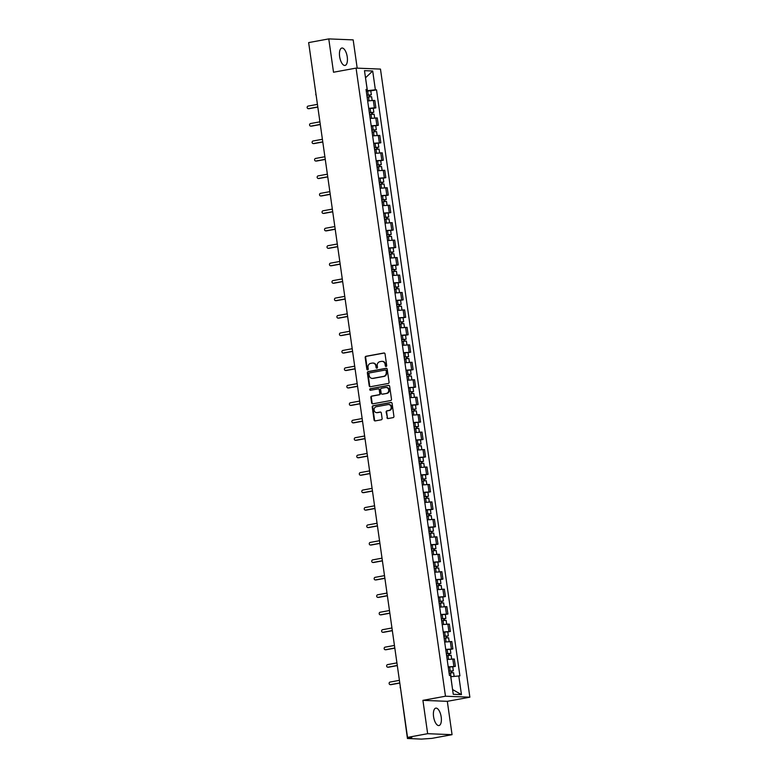 <?xml version="1.0" encoding="UTF-8"?>
<svg xmlns="http://www.w3.org/2000/svg" width="778" height="778" viewBox="0 0 778 778"><rect width="100%" height="100%" fill="white"/><g stroke="black" fill="none" stroke-linecap="round" stroke-linejoin="round"><path stroke-width="1.17" d="M386.112 366.477A0.778 0.7 -87.7 0 0 386.705 365.582L385.042 353.912A1.109 1.002 -87.7 0 0 383.894 352.998L366.02 356.275A1.109 1.002 -87.7 0 0 365.183 357.559L366.846 369.229A0.778 0.7 -87.7 0 0 367.644 369.871A0.778 0.7 -87.7 0 0 368.237 368.966L368.013 367.459A3.559 3.219 -87.7 0 1 370.698 363.365L372.185 363.093A3.559 3.219 -87.7 0 1 375.862 366.02L376.075 367.527A0.778 0.7 -87.7 0 0 376.883 368.169A0.778 0.7 -87.7 0 0 377.466 367.274L377.252 365.767A3.559 3.219 -87.7 0 1 379.927 361.673L381.414 361.391A3.559 3.219 -87.7 0 1 385.091 364.328L385.314 365.835A0.778 0.7 -87.7 0 0 386.112 366.477M441.194 716.995A8.85 3.734 79.6 0 0 435.787 708.136A8.85 3.734 79.6 0 0 433.579 716.684A8.85 3.734 79.6 0 0 438.986 725.543A8.85 3.734 79.6 0 0 441.194 716.995M347.241 56.882A8.85 3.734 79.6 0 0 341.843 48.032A8.85 3.734 79.6 0 0 339.636 56.58A8.85 3.734 79.6 0 0 345.033 65.44A8.85 3.734 79.6 0 0 347.241 56.882M386.929 417.63A1.109 1.002 -87.7 0 0 388.076 418.545L393.084 417.63A1.109 1.002 -87.7 0 0 393.921 416.347L392.083 403.383A1.109 1.002 -87.7 0 0 390.935 402.469L373.061 405.746A1.109 1.002 -87.7 0 0 372.224 407.03L374.072 419.994A1.109 1.002 -87.7 0 0 375.22 420.908L381.269 419.799A1.109 1.002 -87.7 0 0 382.115 418.515L381.317 412.972A1.109 1.002 -87.7 0 0 380.17 412.048L377.165 412.603A2.976 2.684 -87.7 0 1 374.062 409.86A2.976 2.684 -87.7 0 1 376.328 406.729L388.096 404.57A2.976 2.684 -87.7 0 1 391.198 407.312A2.976 2.684 -87.7 0 1 388.932 410.444L386.977 410.803A1.109 1.002 -87.7 0 0 386.141 412.087L387.415 417.65A1.109 1.002 -87.7 0 0 388.125 418.535M445.473 696.213L422.911 700.346L427.657 733.693L407.526 737.388L308.642 42.596L328.773 38.9L333.519 72.237L356.071 68.104L445.473 696.213L469.863 697.195L380.471 69.086L356.071 68.104M388.232 383.476A1.109 1.002 -87.7 0 0 389.068 382.192L387.22 369.229A1.109 1.002 -87.7 0 0 386.073 368.315L368.198 371.592A1.109 1.002 -87.7 0 0 367.362 372.876L369.21 385.839A1.109 1.002 -87.7 0 0 370.357 386.754L388.232 383.476M389.652 386.306L391.499 399.27A1.109 1.002 -87.7 0 1 390.663 400.553L372.788 403.831A1.109 1.002 -87.7 0 1 371.641 402.916L370.843 397.364A1.109 1.002 -87.7 0 1 371.68 396.09L378.935 394.757A1.109 1.002 -87.7 0 0 379.771 393.474L379.246 389.797A1.109 1.002 -87.7 0 0 378.098 388.883L370.552 390.264A0.778 0.7 -87.7 0 1 369.735 389.545A0.778 0.7 -87.7 0 1 370.328 388.728L388.504 385.392A1.109 1.002 -87.7 0 1 389.652 386.306M427.657 733.693L452.057 734.675L431.926 738.371L421.472 739.1L407.439 738.497L400.456 687.684M357.19 68.143L353.173 39.882L328.773 38.9M452.057 734.675L447.311 701.328L469.863 697.195M407.526 737.388L411.844 737.554L407.439 738.497M315.994 94.264L308.788 43.578M368.714 108.356L374.374 107.811L373.323 100.42L367.663 100.975M373.323 100.42L374.811 100.479L375.862 107.87L373.275 108.346M374.374 107.811L375.862 107.87M375.755 125.793L378.341 125.316L377.291 117.935L370.153 118.431M371.203 125.812L378.341 125.316M378.244 143.249L380.831 142.773L379.781 135.391L372.633 135.878M373.683 143.269L380.831 142.773M380.724 160.706L383.311 160.229L382.261 152.848L375.122 153.334M376.173 160.715L383.311 160.229M383.214 178.152L385.8 177.685L384.75 170.294L377.602 170.79M378.653 178.172L385.8 177.685M385.694 195.609L388.28 195.132L387.23 187.751L380.082 188.247M381.142 195.628L388.28 195.132M388.183 213.065L390.76 212.589L389.71 205.207L382.572 205.693M383.622 213.084L390.76 212.589M390.663 230.521L393.25 230.045L392.2 222.664L385.052 223.15M386.102 230.531L393.25 230.045M393.143 247.968L395.73 247.501L394.679 240.11L387.541 240.606M388.592 247.988L395.73 247.501M395.632 265.424L398.219 264.948L397.169 257.567L390.021 258.063M391.071 265.444L398.219 264.948M398.112 282.881L400.699 282.404L399.649 275.023L392.511 275.509M393.561 282.9L400.699 282.404M400.602 300.327L403.189 299.861L402.138 292.47L394.991 292.966M396.041 300.347L403.189 299.861M403.082 317.784L405.669 317.307L404.618 309.926L397.47 310.422M398.531 317.803L405.669 317.307M405.571 335.24L408.149 334.764L407.098 327.382L399.96 327.869M401.01 335.26L408.149 334.764M408.051 352.697L410.638 352.22L409.588 344.839L402.44 345.325M403.49 352.706L410.638 352.22M410.531 370.143L413.118 369.676L412.068 362.285L404.93 362.781M405.98 370.163L413.118 369.676M413.021 387.6L415.608 387.123L414.557 379.742L407.409 380.238M408.46 387.619L415.608 387.123M415.501 405.056L418.087 404.579L417.037 397.198L409.899 397.684M410.949 405.075L418.087 404.579M417.99 422.512L420.577 422.036L419.527 414.645L412.379 415.141M413.429 422.522L420.577 422.036M420.47 439.959L423.057 439.492L422.007 432.101L414.859 432.597M415.919 439.978L423.057 439.492M422.96 457.415L425.537 456.939L424.487 449.558L417.348 450.044M418.399 457.435L425.537 456.939M425.44 474.872L428.026 474.395L426.976 467.014L419.828 467.5M420.879 474.891L428.026 474.395M427.919 492.318L430.506 491.852L429.456 484.461L422.318 484.957M423.368 492.338L430.506 491.852M430.409 509.775L432.996 509.298L431.946 501.917L424.798 502.413M425.848 509.794L432.996 509.298M432.889 527.231L435.476 526.755L434.425 519.373L427.287 519.86M428.338 527.251L435.476 526.755M435.379 544.688L437.965 544.211L436.905 536.83L429.767 537.316M430.817 544.697L437.965 544.211M437.858 562.134L440.445 561.667L439.395 554.276L432.247 554.772M433.307 562.154L440.445 561.667M440.348 579.591L442.925 579.114L441.875 571.733L434.737 572.229M435.787 579.61L442.925 579.114M442.828 597.047L445.415 596.57L444.364 589.189L437.217 589.675M438.267 597.066L445.415 596.57M445.308 614.503L447.895 614.027L446.844 606.636L439.706 607.132M440.756 614.513L447.895 614.027M447.797 631.95L450.384 631.473L449.334 624.092L442.186 624.588M443.236 631.969L450.384 631.473M450.277 649.406L452.864 648.93L451.814 641.549L444.676 642.035M445.726 649.426L452.864 648.93M452.767 666.863L455.354 666.386L454.294 659.005L447.156 659.491M448.206 666.872L455.354 666.386M366.234 90.89L367.42 90.676L365.504 77.8L372.691 70.993L375.366 89.791L367.42 90.676M366.088 89.888L367.167 89.46L364.493 70.662L372.691 70.993M452.582 689.58L450.822 676.714L459.915 675.878L376.513 89.84L375.366 89.791M458.767 675.829L461.451 694.628L453.253 694.297L450.579 675.499L449.431 675.46L366.02 89.412L367.167 89.46M422.911 700.346L447.311 701.328M370.795 90.89L376.513 89.84M452.66 689.58L461.451 694.628M386.219 366.448A0.778 0.7 -87.7 0 1 385.8 365.854L385.587 364.347A3.559 3.219 -87.7 0 0 382.309 361.371M373.07 363.063A3.559 3.219 -87.7 0 1 376.348 366.039L376.562 367.547A0.778 0.7 -87.7 0 0 376.99 368.14M384.332 353.027L366.506 356.295A1.109 1.002 -87.7 0 0 365.67 357.579L367.333 369.249A0.778 0.7 -87.7 0 0 367.751 369.842M386.51 368.344L368.684 371.612A1.109 1.002 -87.7 0 0 367.848 372.895L369.696 385.859A1.109 1.002 -87.7 0 0 370.406 386.744M386.005 370.698A0.778 0.7 -87.7 0 0 385.198 370.056L369.511 372.934A0.778 0.7 -87.7 0 0 368.928 373.829L369.151 375.424A3.559 3.219 -87.7 0 0 372.827 378.351L383.554 376.387A3.559 3.219 -87.7 0 0 386.228 372.292L386.491 370.717A0.778 0.7 -87.7 0 0 385.684 370.075M372.429 378.4A3.559 3.219 -87.7 0 0 373.314 378.371L372.827 378.351M386.491 370.717L386.715 372.312A3.559 3.219 -87.7 0 1 384.04 376.406L373.314 378.371M378.585 388.903A1.109 1.002 -87.7 0 1 379.732 389.817L380.257 393.493A1.109 1.002 -87.7 0 1 379.421 394.777L372.176 396.109A1.109 1.002 -87.7 0 0 371.339 397.383L372.127 402.936A1.109 1.002 -87.7 0 0 372.837 403.821M388.942 385.421L370.824 388.747A0.778 0.7 -87.7 0 0 370.668 390.245M386.452 393.376A2.976 2.684 -87.7 0 0 386.151 387.463A2.976 2.684 -87.7 0 0 385.616 387.502L381.473 388.261A1.109 1.002 -87.7 0 0 380.637 389.545L381.162 393.221A1.109 1.002 -87.7 0 0 382.309 394.135L386.938 393.396A2.976 2.684 -87.7 0 0 386.403 387.483M382.397 394.145A1.109 1.002 -87.7 0 0 382.795 394.154L382.309 394.135M386.938 393.396L382.795 394.154M388.883 404.55A2.976 2.684 -87.7 0 1 389.418 410.463L387.463 410.823A1.109 1.002 -87.7 0 0 386.627 412.107L387.415 417.65M376.873 412.641A2.976 2.684 -87.7 0 0 377.661 412.622L377.165 412.603M380.617 412.077L377.661 412.622M391.373 402.498L373.547 405.766A1.109 1.002 -87.7 0 0 372.711 407.05L374.558 420.013A1.109 1.002 -87.7 0 0 375.259 420.898M367.119 97.114L371.621 96.705L372.156 100.45M366.866 95.344L369.89 95.013L369.132 95.227L369.346 96.793M317.434 104.369L308.137 106.08A1.303 1.177 -87.7 0 0 308.263 108.667A1.303 1.177 -87.7 0 0 308.506 108.648L317.803 106.946M366.846 95.217L371.349 94.809L369.764 95.256L369.968 96.725M366.273 91.191L370.775 90.783L371.349 94.809M317.823 107.082L309.138 108.677A1.303 1.177 92.3 0 1 308.671 108.657M369.093 95.023L369.764 95.256M369.599 114.57L374.101 114.162L374.636 117.906M369.346 112.791L372.37 112.47L371.612 112.684L371.835 114.249M319.923 121.825L310.616 123.527A1.303 1.177 -87.7 0 0 310.753 126.124A1.303 1.177 -87.7 0 0 310.986 126.104L320.283 124.402M369.326 112.674L373.829 112.265L372.244 112.713L372.458 114.172M368.762 108.638L373.255 108.23L373.829 112.265M320.303 124.538L311.618 126.133A1.303 1.177 92.3 0 1 311.151 126.114M371.583 112.479L372.244 112.713M372.088 132.027L376.591 131.618L377.116 135.362M371.835 130.247L374.86 129.926L374.092 130.14L374.315 131.696M322.403 139.281L313.106 140.983A1.303 1.177 -87.7 0 0 313.466 143.56L322.773 141.849M371.816 130.121L376.319 129.712L374.733 130.159L374.938 131.628M371.242 126.094L375.745 125.686L376.319 129.712M322.792 141.995L314.108 143.58A1.303 1.177 92.3 0 1 313.631 143.56M374.062 129.926L374.733 130.159M374.568 149.483L379.071 149.075L379.606 152.809M374.315 147.703L377.34 147.373L376.581 147.596L376.805 149.152M324.893 156.728L315.586 158.44A1.303 1.177 -87.7 0 0 315.722 161.027A1.303 1.177 -87.7 0 0 315.956 161.017L325.253 159.305M374.296 147.577L378.798 147.168L377.213 147.616L377.418 149.084M373.722 143.551L378.225 143.142L378.798 147.168M325.272 159.441L316.588 161.036A1.303 1.177 92.3 0 1 316.121 161.017M376.552 147.382L377.213 147.616M377.058 166.93L381.56 166.521L382.086 170.265M376.805 165.16L379.829 164.829L379.061 165.043L379.285 166.609M327.373 174.184L318.076 175.896A1.303 1.177 -87.7 0 0 318.435 178.463L327.742 176.762M376.785 165.033L381.288 164.625L379.693 165.072L379.907 166.541M376.212 161.007L380.714 160.599L381.288 164.625M327.762 176.898L319.068 178.493A1.303 1.177 92.3 0 1 318.601 178.473M379.032 164.839L379.693 165.072M379.538 184.386L384.04 183.978L384.575 187.722M379.285 182.606L382.309 182.285L381.551 182.499L381.774 184.065M329.853 191.641L320.555 193.343A1.303 1.177 -87.7 0 0 320.682 195.939A1.303 1.177 -87.7 0 0 320.925 195.92L330.222 194.208M379.265 182.48L383.768 182.071L382.183 182.529L382.387 183.987M378.691 178.454L383.194 178.045L383.768 182.071M330.242 194.354L321.557 195.949A1.303 1.177 92.3 0 1 321.09 195.93M381.521 182.285L382.183 182.529M382.017 201.842L386.52 201.434L387.055 205.168M381.765 200.063L384.789 199.742L384.031 199.956L384.254 201.512M332.342 209.097L323.035 210.799A1.303 1.177 -87.7 0 0 323.171 213.386A1.303 1.177 -87.7 0 0 323.405 213.376L332.702 211.665M381.755 199.936L386.258 199.528L384.663 199.975L384.877 201.444M381.181 195.91L385.684 195.502L386.258 199.528M332.721 211.801L324.037 213.396A1.303 1.177 92.3 0 1 323.57 213.376M384.001 199.742L384.663 199.975M384.507 219.289L389.01 218.89L389.545 222.625M384.254 217.519L387.279 217.188L386.52 217.402L386.734 218.968M334.822 226.544L325.525 228.255A1.303 1.177 -87.7 0 0 325.651 230.842A1.303 1.177 -87.7 0 0 325.894 230.823L335.192 229.121M384.235 217.393L388.737 216.984L387.152 217.432L387.356 218.9M383.661 213.367L388.164 212.958L388.737 216.984M335.211 229.257L326.527 230.852A1.303 1.177 92.3 0 1 326.06 230.833M386.481 217.198L387.152 217.432M386.987 236.745L391.49 236.337L392.024 240.081M386.734 234.975L389.759 234.645L389 234.859L389.224 236.424M337.312 244L328.005 245.712A1.303 1.177 -87.7 0 0 328.141 248.299A1.303 1.177 -87.7 0 0 328.374 248.279L337.671 246.577M386.715 234.849L391.217 234.441L389.632 234.888L389.846 236.347M386.151 230.813L390.644 230.405L391.217 234.441M337.691 246.714L329.006 248.308A1.303 1.177 92.3 0 1 328.54 248.289M388.971 234.655L389.632 234.888M389.477 254.202L393.979 253.793L394.504 257.537M389.224 252.422L392.248 252.101L391.48 252.315L391.704 253.871M339.791 261.457L330.494 263.159A1.303 1.177 -87.7 0 0 330.621 265.755A1.303 1.177 -87.7 0 0 330.854 265.736L340.161 264.024M389.204 252.296L393.707 251.887L392.122 252.344L392.326 253.803M388.63 248.27L393.133 247.861L393.707 251.887M340.18 264.17L331.496 265.755A1.303 1.177 92.3 0 1 331.02 265.745M391.451 252.101L392.122 252.344M391.956 271.658L396.459 271.25L396.994 274.984M391.704 269.878L394.728 269.548L393.969 269.772L394.193 271.327M342.281 278.903L332.974 280.615A1.303 1.177 -87.7 0 0 333.11 283.202A1.303 1.177 -87.7 0 0 333.344 283.192L342.641 281.48M391.684 269.752L396.187 269.344L394.602 269.791L394.806 271.259M391.11 265.726L395.613 265.317L396.187 269.344M342.66 281.617L333.976 283.211A1.303 1.177 92.3 0 1 333.509 283.192M393.94 269.558L394.602 269.791M394.446 289.105L398.949 288.696L399.474 292.44M394.193 287.335L397.218 287.004L396.449 287.218L396.673 288.784M344.761 296.36L335.464 298.071A1.303 1.177 -87.7 0 0 335.59 300.658A1.303 1.177 -87.7 0 0 335.824 300.639L345.131 298.937M394.174 287.208L398.676 286.8L397.081 287.247L397.295 288.716M393.6 283.182L398.103 282.774L398.676 286.8M345.15 299.073L336.456 300.668A1.303 1.177 92.3 0 1 335.989 300.648M396.42 287.014L397.081 287.247M396.926 306.561L401.429 306.153L401.963 309.897M396.673 304.781L399.697 304.461L398.939 304.675L399.163 306.24M347.241 313.816L337.944 315.518A1.303 1.177 -87.7 0 0 338.07 318.114A1.303 1.177 -87.7 0 0 338.313 318.095L347.61 316.393M396.654 304.655L401.156 304.256L399.571 304.704L399.775 306.162M396.08 300.629L400.582 300.22L401.156 304.256M347.63 316.529L338.945 318.124A1.303 1.177 92.3 0 1 338.479 318.105M398.91 304.47L399.571 304.704M399.406 324.018L403.908 323.609L404.443 327.353M399.153 322.238L402.177 321.917L401.419 322.131L401.643 323.687M349.73 331.272L340.424 332.974A1.303 1.177 -87.7 0 0 340.56 335.561A1.303 1.177 -87.7 0 0 340.793 335.551L350.09 333.84M399.143 322.111L403.646 321.703L402.051 322.15L402.265 323.619M398.569 318.085L403.072 317.677L403.646 321.703M350.11 333.976L341.425 335.571A1.303 1.177 92.3 0 1 340.959 335.551M401.39 321.917L402.051 322.15M401.895 341.474L406.398 341.065L406.933 344.8M401.643 339.694L404.667 339.364L403.908 339.587L404.122 341.143M352.21 348.719L342.913 350.431A1.303 1.177 -87.7 0 0 343.04 353.017A1.303 1.177 -87.7 0 0 343.283 352.998L352.58 351.296M401.623 339.568L406.126 339.159L404.541 339.607L404.745 341.075M401.049 335.542L405.552 335.133L406.126 339.159M352.599 351.432L343.915 353.027A1.303 1.177 92.3 0 1 343.438 353.008M403.87 339.373L404.541 339.607M404.375 358.921L408.878 358.512L409.413 362.256M404.122 357.151L407.147 356.82L406.388 357.034L406.612 358.6M354.7 366.175L345.393 367.887A1.303 1.177 -87.7 0 0 345.529 370.474A1.303 1.177 -87.7 0 0 345.763 370.454L355.06 368.753M404.103 357.024L408.606 356.616L407.02 357.063L407.234 358.532M403.539 352.988L408.032 352.59L408.606 356.616M355.079 368.889L346.395 370.484A1.303 1.177 92.3 0 1 345.928 370.464M406.359 356.83L407.02 357.063M406.865 376.377L411.368 375.969L411.893 379.713M406.612 374.597L409.636 374.276L408.868 374.49L409.092 376.046M357.18 383.632L347.883 385.334A1.303 1.177 -87.7 0 0 348.009 387.93A1.303 1.177 -87.7 0 0 348.243 387.911L357.549 386.199M406.593 374.471L411.095 374.062L409.51 374.519L409.714 375.978M406.019 370.445L410.521 370.036L411.095 374.062M357.569 386.345L348.884 387.94A1.303 1.177 92.3 0 1 348.408 387.921M408.839 374.276L409.51 374.519M409.345 393.833L413.847 393.425L414.382 397.159M409.092 392.054L412.116 391.733L411.358 391.947L411.581 393.503M359.66 401.088L350.363 402.79A1.303 1.177 -87.7 0 0 350.499 405.377A1.303 1.177 -87.7 0 0 350.732 405.367L360.029 403.656M409.072 391.927L413.575 391.519L411.99 391.966L412.194 393.435M408.499 387.901L413.001 387.493L413.575 391.519M360.049 403.792L351.364 405.387A1.303 1.177 92.3 0 1 350.897 405.367M411.329 391.733L411.99 391.966M411.834 411.28L416.337 410.872L416.862 414.616M411.581 409.51L414.606 409.179L413.838 409.393L414.061 410.959M362.149 418.535L352.852 420.246A1.303 1.177 -87.7 0 0 352.979 422.833A1.303 1.177 -87.7 0 0 353.212 422.814L362.519 421.112M411.562 409.384L416.065 408.975L414.47 409.423L414.684 410.891M410.988 405.357L415.491 404.949L416.065 408.975M362.538 421.248L353.844 422.843A1.303 1.177 92.3 0 1 353.377 422.824M413.808 409.189L414.47 409.423M414.314 428.736L418.817 428.328L419.352 432.072M414.061 426.957L417.086 426.636L416.327 426.85L416.541 428.415M364.629 435.991L355.332 437.693A1.303 1.177 -87.7 0 0 355.458 440.29A1.303 1.177 -87.7 0 0 355.702 440.27L364.999 438.568M414.042 426.84L418.545 426.432L416.959 426.879L417.164 428.338M413.468 422.804L417.971 422.396L418.545 426.432M365.018 438.704L356.334 440.299A1.303 1.177 92.3 0 1 355.867 440.28M416.298 426.645L416.959 426.879M416.794 446.193L421.297 445.784L421.832 449.528M416.541 444.413L419.566 444.092L418.807 444.306L419.031 445.862M367.119 453.448L357.812 455.149A1.303 1.177 -87.7 0 0 357.948 457.746A1.303 1.177 -87.7 0 0 358.181 457.727L367.479 456.015M416.531 444.287L421.034 443.878L419.439 444.326L419.653 445.794M415.958 440.26L420.46 439.852L421.034 443.878M367.498 456.161L358.814 457.746A1.303 1.177 92.3 0 1 358.347 457.727M418.778 444.092L419.439 444.326M419.284 463.649L423.786 463.241L424.321 466.975M419.031 461.869L422.055 461.539L421.287 461.762L421.511 463.318M369.599 470.894L360.302 472.606A1.303 1.177 -87.7 0 0 360.661 475.183L369.968 473.471M419.011 461.743L423.514 461.335L421.929 461.782L422.133 463.25M418.438 457.717L422.94 457.308L423.514 461.335M369.988 473.608L361.303 475.202A1.303 1.177 92.3 0 1 360.827 475.183M421.258 461.549L421.929 461.782M421.764 481.096L426.266 480.687L426.801 484.431M421.511 479.326L424.535 478.995L423.777 479.209L424 480.775M372.088 488.351L362.781 490.062A1.303 1.177 -87.7 0 0 362.918 492.649A1.303 1.177 -87.7 0 0 363.151 492.63L372.448 490.928M421.491 479.199L425.994 478.791L424.409 479.238L424.623 480.707M420.927 475.173L425.42 474.765L425.994 478.791M372.468 491.064L363.783 492.659A1.303 1.177 92.3 0 1 363.316 492.639M423.747 479.005L424.409 479.238M424.253 498.552L428.756 498.144L429.281 501.888M424 496.772L427.025 496.452L426.256 496.665L426.48 498.231M374.568 505.807L365.271 507.509A1.303 1.177 -87.7 0 0 365.397 510.105A1.303 1.177 -87.7 0 0 365.631 510.086L374.938 508.374M423.981 496.646L428.484 496.247L426.898 496.695L427.103 498.153M423.407 492.62L427.91 492.211L428.484 496.247M374.957 508.52L366.273 510.115A1.303 1.177 92.3 0 1 365.796 510.096M426.227 496.452L426.898 496.695M426.733 516.009L431.236 515.6L431.771 519.344M426.48 514.229L429.505 513.908L428.746 514.122L428.97 515.678M377.048 523.263L367.751 524.965A1.303 1.177 -87.7 0 0 367.887 527.552A1.303 1.177 -87.7 0 0 368.12 527.542L377.418 525.831M426.461 514.102L430.963 513.694L429.378 514.141L429.582 515.61M425.887 510.076L430.39 509.668L430.963 513.694M377.437 525.967L368.753 527.562A1.303 1.177 92.3 0 1 368.286 527.542M428.717 513.908L429.378 514.141M429.223 533.455L433.725 533.056L434.25 536.791M428.97 531.685L431.994 531.355L431.226 531.569L431.45 533.134M379.538 540.71L370.24 542.422A1.303 1.177 -87.7 0 0 370.367 545.008A1.303 1.177 -87.7 0 0 370.6 544.989L379.907 543.287M428.95 531.559L433.453 531.15L431.858 531.598L432.072 533.066M428.377 527.533L432.879 527.124L433.453 531.15M379.927 543.423L371.232 545.018A1.303 1.177 92.3 0 1 370.766 544.999M431.197 531.364L431.858 531.598M431.702 550.912L436.205 550.503L436.74 554.247M431.45 549.142L434.474 548.811L433.716 549.025L433.93 550.591M382.017 558.166L372.72 559.878A1.303 1.177 -87.7 0 0 372.847 562.465A1.303 1.177 -87.7 0 0 373.09 562.445L382.387 560.744M431.43 549.015L435.933 548.607L434.348 549.054L434.552 550.513M430.856 544.979L435.359 544.581L435.933 548.607M382.406 560.88L373.722 562.475A1.303 1.177 92.3 0 1 373.255 562.455M433.686 548.821L434.348 549.054M434.182 568.368L438.685 567.959L439.22 571.704M433.93 566.588L436.954 566.267L436.195 566.481L436.419 568.037M384.507 575.623L375.2 577.325A1.303 1.177 -87.7 0 0 375.336 579.921A1.303 1.177 -87.7 0 0 375.57 579.902L384.867 578.19M433.92 566.462L438.422 566.053L436.828 566.51L437.041 567.969M433.346 562.436L437.849 562.027L438.422 566.053M384.886 578.336L376.202 579.921A1.303 1.177 92.3 0 1 375.735 579.911M436.166 566.267L436.828 566.51M436.672 585.824L441.175 585.416L441.709 589.15M436.419 584.045L439.444 583.714L438.675 583.938L438.899 585.494M386.987 593.069L377.69 594.781A1.303 1.177 -87.7 0 0 378.05 597.358L387.356 595.647M436.4 583.918L440.902 583.51L439.317 583.957L439.521 585.426M435.826 579.892L440.329 579.484L440.902 583.51M387.376 595.783L378.691 597.378A1.303 1.177 92.3 0 1 378.215 597.358M438.646 583.724L439.317 583.957M439.152 603.271L443.654 602.862L444.189 606.607M438.899 601.501L441.923 601.17L441.165 601.384L441.389 602.95M389.477 610.526L380.17 612.237A1.303 1.177 -87.7 0 0 380.306 614.824A1.303 1.177 -87.7 0 0 380.539 614.805L389.836 613.103M438.88 601.375L443.382 600.966L441.797 601.413L442.011 602.882M438.315 597.348L442.808 596.94L443.382 600.966M389.856 613.239L381.171 614.834A1.303 1.177 92.3 0 1 380.705 614.815M441.136 601.18L441.797 601.413M441.641 620.727L446.144 620.319L446.669 624.063M441.389 618.948L444.413 618.627L443.645 618.841L443.868 620.406M391.956 627.982L382.659 629.684A1.303 1.177 -87.7 0 0 382.786 632.281A1.303 1.177 -87.7 0 0 383.019 632.261L392.326 630.559M441.369 618.831L445.872 618.422L444.287 618.87L444.491 620.329M440.795 614.795L445.298 614.387L445.872 618.422M392.345 630.695L383.661 632.29A1.303 1.177 92.3 0 1 383.184 632.271M443.616 618.636L444.287 618.87M444.121 638.184L448.624 637.775L449.159 641.519M443.868 636.404L446.893 636.083L446.134 636.297L446.358 637.853M394.436 645.439L385.139 647.14A1.303 1.177 -87.7 0 0 385.275 649.727A1.303 1.177 -87.7 0 0 385.509 649.718L394.806 648.006M443.849 636.278L448.352 635.869L446.767 636.316L446.971 637.785M443.275 632.251L447.778 631.843L448.352 635.869M394.825 648.142L386.141 649.737A1.303 1.177 92.3 0 1 385.674 649.718M446.105 636.083L446.767 636.316M446.611 655.64L451.114 655.232L451.639 658.966M446.358 653.86L449.383 653.53L448.614 653.753L448.838 655.309M396.926 662.885L387.629 664.597A1.303 1.177 -87.7 0 0 387.755 667.184A1.303 1.177 -87.7 0 0 387.989 667.164L397.295 665.462M446.339 653.734L450.841 653.325L449.246 653.773L449.46 655.241M445.765 649.708L450.268 649.299L450.841 653.325M397.315 665.598L388.621 667.193A1.303 1.177 92.3 0 1 388.154 667.174M448.585 653.539L449.246 653.773M449.091 673.087L453.593 672.678L454.119 676.345M448.838 671.317L451.862 670.986L451.104 671.2L451.318 672.766M399.406 680.342L390.109 682.053A1.303 1.177 -87.7 0 0 390.235 684.64A1.303 1.177 -87.7 0 0 390.478 684.621L399.775 682.919M448.818 671.19L453.321 670.782L451.736 671.229L451.94 672.698M448.245 667.164L452.747 666.756L453.321 670.782M399.795 683.055L391.11 684.65A1.303 1.177 92.3 0 1 390.644 684.63M451.075 670.996L451.736 671.229M451.376 648.871L450.326 641.49M448.896 631.415L447.846 624.034M446.407 613.968L445.356 606.577M443.927 596.512L442.876 589.131M441.437 579.056L440.387 571.674M438.957 561.599L437.907 554.218M436.477 544.153L435.417 536.762M433.988 526.696L432.938 519.315M431.508 509.24L430.458 501.859M429.018 491.793L427.968 484.402M426.539 474.337L425.488 466.946M424.049 456.881L422.999 449.499M421.569 439.424L420.519 432.043M419.089 421.977L418.029 414.586M416.6 404.521L415.549 397.14M414.12 387.065L413.069 379.683M411.63 369.608L410.58 362.227M409.15 352.162L408.1 344.771M406.661 334.705L405.61 327.324M404.181 317.249L403.13 309.868M401.701 299.802L400.641 292.411M399.211 282.346L398.161 274.965M396.731 264.89L395.681 257.508M394.242 247.433L393.191 240.052M391.762 229.987L390.712 222.596M389.272 212.53L388.222 205.149M386.792 195.074L385.742 187.692M384.313 177.617L383.262 170.236M381.823 160.171L380.773 152.78M379.343 142.714L378.293 135.333M376.853 125.258L375.803 117.877M453.866 666.328L452.806 658.937M408.606 737.427L408.713 738.137M385.587 364.347L385.091 364.328M376.562 367.547L376.075 367.527M376.348 366.039L375.862 366.02M367.333 369.249L366.846 369.229M365.67 357.579L365.183 357.559M366.506 356.295L366.02 356.275M385.8 365.854L385.314 365.835M369.696 385.859L369.21 385.839M367.848 372.895L367.362 372.876M368.684 371.612L368.198 371.592M384.04 376.406L383.554 376.387M386.715 372.312L386.228 372.292M372.127 402.936L371.641 402.916M371.339 397.383L370.843 397.364M372.176 396.109L371.68 396.09M379.421 394.777L378.935 394.757M380.257 393.493L379.771 393.474M379.732 389.817L379.246 389.797M370.824 388.747L370.328 388.728M386.627 412.107L386.141 412.087M387.463 410.823L386.977 410.803M389.418 410.463L388.932 410.444M374.558 420.013L374.072 419.994M372.711 407.05L372.224 407.03M373.547 405.766L373.061 405.746M368.509 96.91L369.054 100.77M367.663 90.977L368.237 95.004M309.138 108.677L308.506 108.648M370.989 114.366L371.544 118.227M370.143 108.434L370.717 112.46M311.618 126.133L310.986 126.104M373.479 131.813L374.024 135.683M372.633 125.89L373.207 129.916M314.108 143.58L313.466 143.56M375.959 149.269L376.513 153.13M375.113 143.337L375.686 147.363M316.588 161.036L315.956 161.017M378.448 166.725L378.993 170.586M377.602 160.793L378.176 164.819M319.068 178.493L318.435 178.463M380.928 184.172L381.473 188.043M380.082 178.25L380.656 182.276M321.557 195.949L320.925 195.92M383.408 201.628L383.962 205.489M382.572 195.696L383.146 199.732M324.037 213.396L323.405 213.376M385.898 219.085L386.442 222.946M385.052 213.153L385.625 217.179M326.527 230.852L325.894 230.823M388.378 236.541L388.932 240.402M387.532 230.609L388.105 234.635M329.006 248.308L328.374 248.279M390.867 253.988L391.412 257.858M390.021 248.065L390.595 252.091M331.496 265.755L330.854 265.736M393.347 271.444L393.901 275.305M392.501 265.512L393.075 269.538M333.976 283.211L333.344 283.192M395.827 288.901L396.381 292.761M394.991 282.968L395.564 286.994M336.456 300.668L335.824 300.639M398.317 306.357L398.861 310.218M397.47 300.425L398.044 304.451M338.945 318.124L338.313 318.095M400.796 323.804L401.351 327.664M399.96 317.871L400.534 321.907M341.425 335.571L340.793 335.551M403.286 341.26L403.831 345.121M402.44 335.328L403.014 339.354M343.915 353.027L343.283 352.998M405.766 358.716L406.32 362.577M404.92 352.784L405.494 356.81M346.395 370.484L345.763 370.454M408.256 376.163L408.8 380.034M407.409 370.24L407.983 374.267M348.884 387.94L348.243 387.911M410.735 393.619L411.29 397.48M409.889 387.687L410.463 391.723M351.364 405.387L350.732 405.367M413.215 411.076L413.77 414.937M412.379 405.144L412.953 409.17M353.844 422.843L353.212 422.814M415.705 428.532L416.249 432.393M414.859 422.6L415.433 426.626M356.334 440.299L355.702 440.27M418.185 445.979L418.739 449.849M417.348 440.056L417.912 444.082M358.814 457.746L358.181 457.727M420.674 463.435L421.219 467.296M419.828 457.503L420.402 461.529M361.303 475.202L360.661 475.183M423.154 480.892L423.709 484.752M422.308 474.959L422.882 478.985M363.783 492.659L363.151 492.63M425.644 498.338L426.188 502.209M424.798 492.416L425.371 496.442M366.273 510.115L365.631 510.086M428.124 515.795L428.678 519.655M427.278 509.862L427.851 513.898M368.753 527.562L368.12 527.542M430.604 533.251L431.158 537.112M429.767 527.319L430.341 531.345M371.232 545.018L370.6 544.989M433.093 550.707L433.638 554.568M432.247 544.775L432.821 548.801M373.722 562.475L373.09 562.445M435.573 568.154L436.127 572.025M434.737 562.231L435.301 566.258M376.202 579.921L375.57 579.902M438.063 585.61L438.607 589.471M437.217 579.678L437.79 583.714M378.691 597.378L378.05 597.358M440.543 603.067L441.097 606.928M439.696 597.134L440.27 601.161M381.171 614.834L380.539 614.805M443.032 620.523L443.577 624.384M442.186 614.591L442.76 618.617M383.661 632.29L383.019 632.261M445.512 637.97L446.066 641.831M444.666 632.047L445.24 636.073M386.141 649.737L385.509 649.718M447.992 655.426L448.546 659.287M447.156 649.494L447.729 653.52M388.621 667.193L387.989 667.164M450.481 672.882L451.026 676.695M449.635 666.95L450.209 670.976M391.11 684.65L390.478 684.621M400.32 686.76A2.266 2.266 0 0 0 400.223 687.81M315.771 94.381A2.266 2.266 0 0 0 316.15 95.363M382.552 361.371L382.066 361.352M373.314 363.063L372.827 363.044M385.83 370.065L385.334 370.046M372.672 378.419L372.185 378.4M378.789 388.883L378.293 388.864M386.647 387.483L386.151 387.463M382.591 394.174L382.105 394.154M389.126 404.55L388.64 404.531M377.116 412.661L376.63 412.641M308.905 108.696L308.263 108.667M311.385 126.143L310.753 126.124M313.865 143.599L313.233 143.57M316.354 161.056L315.722 161.027M318.834 178.512L318.202 178.483M321.324 195.959L320.682 195.939M323.804 213.415L323.171 213.386M326.293 230.872L325.651 230.842M328.773 248.318L328.141 248.299M331.253 265.775L330.621 265.755M333.743 283.231L333.11 283.202M336.222 300.687L335.59 300.658M338.712 318.134L338.07 318.114M341.192 335.59L340.56 335.561M343.681 353.047L343.04 353.017M346.161 370.503L345.529 370.474M348.641 387.95L348.009 387.93M351.131 405.406L350.499 405.377M353.611 422.862L352.979 422.833M356.1 440.309L355.458 440.29M358.58 457.765L357.948 457.746M361.06 475.222L360.428 475.193M363.55 492.678L362.918 492.649M366.03 510.125L365.397 510.105M368.519 527.581L367.887 527.552M370.999 545.038L370.367 545.008M373.489 562.484L372.847 562.465M375.969 579.941L375.336 579.921M378.448 597.397L377.816 597.368M380.938 614.853L380.306 614.824M383.418 632.3L382.786 632.281M385.907 649.756L385.275 649.727M388.387 667.213L387.755 667.184M390.877 684.669L390.235 684.64"/></g></svg>
